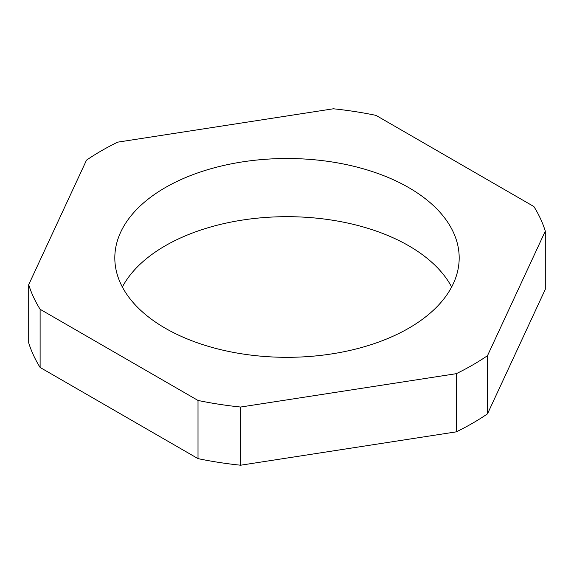 <?xml version="1.0" encoding="UTF-8"?>
<svg xmlns="http://www.w3.org/2000/svg" width="574" height="574" viewBox="0 0 574 574"><rect width="100%" height="100%" fill="white"/><g stroke="black" fill="none" stroke-linecap="round" stroke-linejoin="round"><path stroke-width="0.86" d="M408.753 187.619A172.186 99.41 0 0 0 221.105 166.073A172.186 99.41 0 0 0 114.814 257.913A172.186 99.41 0 0 0 165.247 328.206A172.186 99.41 0 0 0 352.895 349.753A172.186 99.41 0 0 0 459.186 257.913A172.186 99.41 0 0 0 408.753 187.619M451.645 287A172.186 99.41 0 0 0 408.753 245.794A172.186 99.41 0 0 0 122.355 287M545.3 231.135A262.433 151.514 0 0 0 533.885 206.54L375.984 115.374A262.433 151.514 0 0 0 333.379 108.787L117.684 142.151A262.433 151.514 0 0 0 86.495 160.16L28.7 284.69L28.7 342.865A262.433 151.514 0 0 0 40.115 367.46L198.016 458.626A262.433 151.514 0 0 0 240.621 465.213L456.316 431.849A262.433 151.514 0 0 0 487.505 413.84L545.3 289.31L545.3 231.135L487.505 355.665L487.505 413.84M28.7 284.69A262.433 151.514 0 0 0 40.115 309.286L40.115 367.46M40.115 309.286L198.016 400.451L198.016 458.626M198.016 400.451A262.433 151.514 0 0 0 240.621 407.038L240.621 465.213M240.621 407.038L456.316 373.674L456.316 431.849M456.316 373.674A262.433 151.514 0 0 0 487.505 355.665"/></g></svg>
